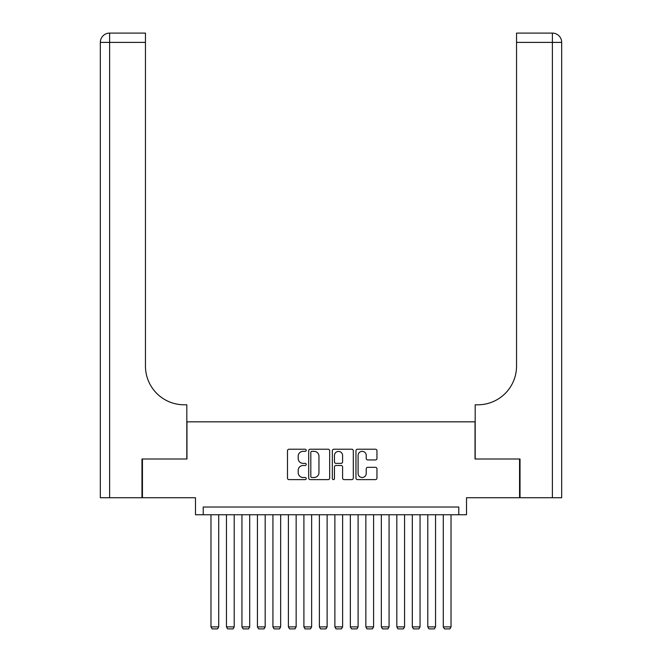 <?xml version="1.0" encoding="UTF-8"?>
<svg xmlns="http://www.w3.org/2000/svg" width="662" height="662" viewBox="0 0 662 662"><rect width="100%" height="100%" fill="white"/><g stroke="black" fill="none" stroke-linecap="round" stroke-linejoin="round"><path stroke-width="0.99" d="M306.225 450.284A1.067 1.067 0 0 0 305.157 449.225L289.004 449.225A1.523 1.523 0 0 0 287.482 450.739L287.482 478.105A1.523 1.523 0 0 0 289.004 479.627L305.157 479.627A1.067 1.067 0 0 0 306.225 478.56A1.067 1.067 0 0 0 305.157 477.501L303.064 477.501A4.866 4.866 0 0 1 298.198 472.635L298.198 470.351A4.866 4.866 0 0 1 303.064 465.485L305.157 465.485A1.067 1.067 0 0 0 306.225 464.426A1.067 1.067 0 0 0 305.157 463.359L303.064 463.359A4.866 4.866 0 0 1 298.198 458.493L298.198 456.217A4.866 4.866 0 0 1 303.064 451.352L305.157 451.352A1.067 1.067 0 0 0 306.225 450.284M375.428 459.941A1.523 1.523 0 0 0 376.951 458.418L376.951 450.739A1.523 1.523 0 0 0 375.428 449.225L357.488 449.225A1.523 1.523 0 0 0 355.966 450.739L355.966 478.105A1.523 1.523 0 0 0 357.488 479.627L375.428 479.627A1.523 1.523 0 0 0 376.951 478.105L376.951 468.828A1.523 1.523 0 0 0 375.428 467.314L367.749 467.314A1.523 1.523 0 0 0 366.227 468.828L366.227 473.429A4.063 4.063 0 0 1 362.164 477.501A4.063 4.063 0 0 1 358.101 473.429L358.101 455.415A4.063 4.063 0 0 1 362.164 451.352A4.063 4.063 0 0 1 366.227 455.415L366.227 458.418A1.523 1.523 0 0 0 367.749 459.941L375.428 459.941M458.774 514.755L466.511 514.755L466.511 497.725L519.562 497.725L519.562 459.006L475.035 459.006L475.035 421.835L186.965 421.835L186.965 459.006L142.438 459.006L142.438 497.725L195.489 497.725L195.489 514.755L458.774 514.755L458.774 507.018L203.226 507.018L203.226 514.755M329.668 450.739A1.523 1.523 0 0 0 328.153 449.225L310.213 449.225A1.523 1.523 0 0 0 308.691 450.739L308.691 478.105A1.523 1.523 0 0 0 310.213 479.627L328.153 479.627A1.523 1.523 0 0 0 329.668 478.105L329.668 450.739M333.847 449.225L351.787 449.225A1.523 1.523 0 0 1 353.309 450.739L353.309 478.105A1.523 1.523 0 0 1 351.787 479.627L344.108 479.627A1.523 1.523 0 0 1 342.593 478.105L342.593 467.008A1.523 1.523 0 0 0 341.071 465.485L335.982 465.485A1.523 1.523 0 0 0 334.459 467.008L334.459 478.56A1.067 1.067 0 0 1 333.391 479.627A1.067 1.067 0 0 1 332.332 478.56L332.332 450.739A1.523 1.523 0 0 1 333.847 449.225M311.885 451.352A1.067 1.067 0 0 0 310.817 452.411L310.817 476.433A1.067 1.067 0 0 0 311.885 477.501L314.086 477.501A4.866 4.866 0 0 0 318.952 472.635L318.952 456.217A4.866 4.866 0 0 0 314.086 451.352L311.885 451.352M342.593 455.489A4.063 4.063 0 0 0 338.522 451.426A4.063 4.063 0 0 0 334.459 455.489L334.459 461.836A1.523 1.523 0 0 0 335.982 463.359L341.071 463.359A1.523 1.523 0 0 0 342.593 461.836L342.593 455.489M218.717 514.755L218.717 626.889L210.971 626.889L210.971 514.755M218.717 626.889L217.558 628.9L212.138 628.9L210.971 626.889M141.974 459.006L186.816 459.006L186.816 404.796L184.177 404.796A38.719 38.719 0 0 1 145.458 366.078L145.458 42.393L109.611 42.393L109.611 497.725L141.974 497.725L141.974 459.006M109.611 497.725L100.318 497.725L100.318 42.393A9.293 9.293 0 0 1 109.611 33.1L145.458 33.1L145.458 42.393M184.177 404.796A38.719 38.719 0 0 1 145.458 366.078M109.611 33.1A9.293 9.293 0 0 0 100.318 42.393L109.611 42.393L109.611 33.1M561.682 497.725L561.682 42.393L561.682 497.725L520.026 497.725L520.026 459.006L475.184 459.006L475.184 404.796L477.823 404.796A38.719 38.719 0 0 0 516.542 366.078L516.542 33.1L552.389 33.1L516.542 33.1M552.389 497.725L552.389 42.393L561.682 42.393L561.682 404.796L561.682 42.393A9.293 9.293 0 0 0 552.389 33.1A9.293 9.293 0 0 1 561.682 42.393A9.293 9.293 0 0 0 552.389 33.1L552.389 42.393L516.542 42.393M477.823 404.796A38.719 38.719 0 0 0 516.542 366.078M234.207 514.755L234.207 626.889L226.462 626.889L226.462 514.755M234.207 626.889L233.041 628.9L227.62 628.9L226.462 626.889M249.69 514.755L249.69 626.889L241.944 626.889L241.944 514.755M249.69 626.889L248.531 628.9L243.111 628.9L241.944 626.889M265.181 514.755L265.181 626.889L257.435 626.889L257.435 514.755M265.181 626.889L264.014 628.9L258.594 628.9L257.435 626.889M280.663 514.755L280.663 626.889L272.926 626.889L272.926 514.755M280.663 626.889L279.505 628.9L274.085 628.9L272.926 626.889M296.154 514.755L296.154 626.889L288.409 626.889L288.409 514.755M296.154 626.889L294.995 628.9L289.575 628.9L288.409 626.889M311.645 514.755L311.645 626.889L303.899 626.889L303.899 514.755M311.645 626.889L310.478 628.9L305.058 628.9L303.899 626.889M327.127 514.755L327.127 626.889L319.382 626.889L319.382 514.755M327.127 626.889L325.969 628.9L320.549 628.9L319.382 626.889M342.618 514.755L342.618 626.889L334.873 626.889L334.873 514.755M342.618 626.889L341.451 628.9L336.031 628.9L334.873 626.889M358.101 514.755L358.101 626.889L350.355 626.889L350.355 514.755M358.101 626.889L356.942 628.9L351.522 628.9L350.355 626.889M373.591 514.755L373.591 626.889L365.846 626.889L365.846 514.755M373.591 626.889L372.425 628.9L367.005 628.9L365.846 626.889M389.074 514.755L389.074 626.889L381.337 626.889L381.337 514.755M389.074 626.889L387.915 628.9L382.495 628.9L381.337 626.889M404.565 514.755L404.565 626.889L396.819 626.889L396.819 514.755M404.565 626.889L403.406 628.9L397.986 628.9L396.819 626.889M420.056 514.755L420.056 626.889L412.31 626.889L412.31 514.755M420.056 626.889L418.889 628.9L413.469 628.9L412.31 626.889M435.538 514.755L435.538 626.889L427.793 626.889L427.793 514.755M435.538 626.889L434.38 628.9L428.959 628.9L427.793 626.889M451.029 514.755L451.029 626.889L443.283 626.889L443.283 514.755M451.029 626.889L449.862 628.9L444.442 628.9L443.283 626.889"/></g></svg>

